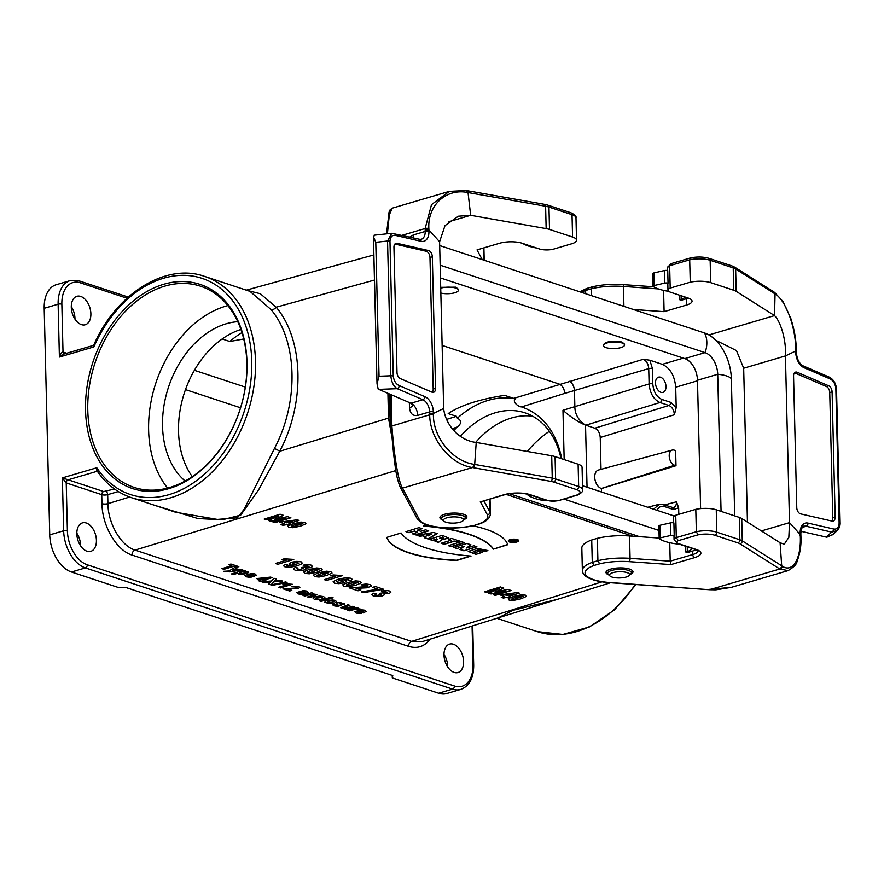 <?xml version="1.0" encoding="UTF-8"?>
<svg xmlns="http://www.w3.org/2000/svg" width="884" height="884" viewBox="0 0 884 884"><rect width="100%" height="100%" fill="white"/><g stroke="black" fill="none" stroke-linecap="round" stroke-linejoin="round"><path stroke-width="1.33" d="M671.542 263.73L669.652 265.73L670.194 288.096A10.597 3.282 178.6 0 0 667.972 290.184A10.597 3.282 178.6 0 0 670.613 292.261L688.095 298.03A15.89 4.917 -1.4 0 1 692.05 301.157A15.89 4.917 -1.4 0 1 686.658 305.013L664.105 311.654L633.342 309.477M679.476 295.19L679.586 299.665L681.332 300.24L686.503 298.715A15.89 4.917 178.6 0 0 688.293 298.107M685.619 546.268L685.752 551.992L687.498 552.566L692.669 551.041A15.89 4.917 178.6 0 0 695.984 549.704M669.752 542.721L670.205 561.174L630.071 558.334A37.073 11.481 178.6 0 0 597.916 560.699L592.269 562.357A37.073 11.481 178.6 0 0 582.368 570.478L581.827 548.102A37.073 11.481 -1.4 0 1 591.716 539.991L592.269 562.357L594.181 565.428L599.617 563.826A34.432 10.652 -1.4 0 1 629.375 561.66L670.912 564.589L694.57 557.627A18.542 5.735 178.6 0 0 696.249 549.483L678.757 543.715A7.945 2.464 -1.4 0 1 678.304 540.654L697.995 534.853A13.238 4.1 -1.4 0 1 714.869 535.273L737.93 542.886A13.238 4.1 -1.4 0 1 739.952 543.793L779.81 568.998L788.108 570.611C793.788 567.163 796.738 564.18 796.959 561.649C800.108 553.362 801.434 544.942 800.915 536.389L800.827 533.505A2.652 0.818 -1.4 0 0 800.164 532.986A13.238 8.243 -106.4 0 1 807.987 523.107L833.513 528.975A2.652 1.956 103 0 1 831.7 532.113L837.247 530.544L839.689 523.958A2.652 0.818 178.6 0 0 839.8 523.715A2.652 0.818 178.6 0 0 839.137 523.195L835.844 388.43A2.652 0.818 178.6 0 1 836.507 388.938C835.877 383.115 833.336 379.114 828.894 376.949A2.652 1.845 113.3 0 1 829.844 378.794C833.214 380.385 835.214 383.601 835.844 388.43M599.617 563.826L597.916 560.699L597.363 538.323L591.716 539.991M597.363 538.323A37.073 11.481 -1.4 0 1 629.53 535.969L659.177 538.058M673.663 522.853L673.531 517.328A10.597 3.282 -1.4 0 1 675.741 515.25L676.293 537.616L678.304 540.654M695.796 509.339A15.89 4.917 -1.4 0 1 716.25 509.792L716.791 532.168A15.89 4.917 178.6 0 0 696.349 531.715L695.796 509.339L675.741 515.25M716.25 509.792L739.3 517.405A15.89 4.917 -1.4 0 1 741.731 518.499L780.097 542.754L781.699 565.793A2.652 2.298 123.2 0 1 779.356 568.71M774.318 292.239A2.652 2.298 123.2 0 1 774.561 292.383L774.097 292.085A2.652 2.298 123.2 0 1 775.058 293.908L774.55 315.599L736.184 291.344A15.89 4.917 178.6 0 0 733.753 290.261L710.692 282.648A15.89 4.917 178.6 0 0 690.249 282.195L689.697 259.819A15.89 4.917 -1.4 0 1 710.15 260.272L710.692 282.648M670.194 288.096L690.249 282.195M630.568 574.235A13.503 4.177 178.6 0 0 632.999 571.76A13.503 4.177 178.6 0 0 619.397 567.904A13.503 4.177 178.6 0 0 605.993 572.412A13.503 4.177 178.6 0 0 608.546 574.777M832.805 517.858L829.745 392.595A5.293 3.293 73.6 0 0 826.374 386.496L828.728 385.811A5.293 3.293 73.6 0 1 832.098 391.899L835.159 517.162L832.805 517.858A5.293 3.293 -106.4 0 1 831.866 521.074M826.374 386.496L794.815 372.938A5.293 3.293 73.6 0 0 794.484 372.827M747.444 522.101L743.676 368.23L736.494 350.605L715.753 340.252M587.407 288.504L585.617 290.471L585.694 293.753M591.429 295.643L591.263 288.803A37.073 11.481 -1.4 0 1 623.43 286.449L658.315 288.913M663.586 290.394L664.105 311.654M668.724 291.355A37.073 11.481 -1.4 0 1 653.563 286.748L653.298 286.593A2.652 0.818 -1.4 0 1 653.022 286.239L652.712 273.653A2.652 0.818 -1.4 0 1 653.884 272.935L664.326 270.548A2.652 0.818 -1.4 0 1 667.74 270.603L668.05 283.189A10.597 3.282 178.6 0 0 667.818 283.886L667.972 290.184M828.894 376.949L803.258 365.932C799.401 363.854 797.125 359.556 796.418 353.059L796.362 350.152C795.987 340.848 795.379 333.312 790.793 318.362L782.959 301.477L774.55 292.372A2.652 2.298 123.2 0 1 775.511 294.206L735.632 268.979L736.184 291.344M795.478 352.175L795.733 349.655C795.722 326.616 785.556 300.405 775.511 294.206M691.222 257.929L689.697 259.819L669.652 265.73A10.597 3.282 -1.4 0 0 667.431 267.808L667.497 270.537M592.855 286.902L591.263 288.803L585.617 290.471A37.073 11.481 -1.4 0 0 581.318 292.306M833.115 534.345L826.838 537.229L800.937 531.295M708.902 334.937L774.55 315.599C780.45 321.29 786.462 340.141 785.434 355.932L795.722 351.003L795.755 352.528A13.238 8.243 73.6 0 0 804.197 367.777L829.844 378.794M743.676 368.23L785.434 355.932L789.511 522.654L800.208 534.511L799.965 535.671M828.728 385.811L797.169 372.252A5.293 3.293 73.6 0 0 795.556 372.109A5.293 3.293 73.6 0 0 793.556 376.031L796.771 507.637A5.293 3.293 -106.4 0 0 800.639 513.891L832.032 521.107A5.293 3.293 -106.4 0 0 833.159 521.085A5.293 3.293 -106.4 0 0 835.159 517.162M679.531 544.257L678.061 544.091A37.073 11.481 -1.4 0 1 659.729 539.074L659.464 538.92A2.652 0.818 -1.4 0 1 659.188 538.566L658.878 525.98A2.652 0.818 -1.4 0 1 660.061 525.262L670.492 522.875A2.652 0.818 -1.4 0 1 673.906 522.919L674.216 535.516A10.597 3.282 178.6 0 0 673.984 536.212L674.072 539.704A10.597 3.282 178.6 0 1 676.293 537.616L696.349 531.715L697.995 534.853M788.119 570.611L731.112 587.396L707.929 589.462M741.731 518.499L742.284 540.864L782.152 566.08A2.652 2.298 123.2 0 1 779.81 568.998L709.874 589.595A2.652 0.696 -86.3 0 1 709.631 589.716L609.629 582.512A34.432 10.652 -1.4 0 1 594.181 565.428M782.152 566.08C792.219 573.219 801.412 559.428 800.285 535.87L800.219 534.522M698.139 550.898A15.89 4.917 -1.4 0 1 692.758 554.533L670.205 561.174L670.912 564.589M761.4 530.93L789.511 522.654L788.837 537.384L784.263 544.224L780.097 542.754M659.188 538.566A2.652 0.818 -1.4 0 1 660.359 537.848L670.801 535.461A2.652 0.818 -1.4 0 1 674.216 535.516M685.752 551.992L687.343 551.517A13.238 4.1 178.6 0 0 691.841 548.323M653.022 286.239A2.652 0.818 -1.4 0 1 654.193 285.521L664.635 283.134A2.652 0.818 -1.4 0 1 668.05 283.189M679.586 299.665L681.177 299.19A13.238 4.1 178.6 0 0 685.222 297.09M513.107 541.815L515.969 540.743L514.046 539.859L510.488 540.953L512.488 541.373M515.847 541.583A3.558 1.127 178.1 0 0 517.052 540.699A3.558 1.127 178.1 0 0 513.46 539.693A3.558 1.127 178.1 0 0 509.946 540.931A3.558 1.127 178.1 0 0 512.046 541.881A3.558 1.127 178.1 0 0 515.847 541.583M473.879 545.782L476.929 546.787L463.901 550.809L459.89 549.483L464.299 546.224L456.918 548.5L453.879 547.494L466.907 543.472L470.951 544.809L466.63 548.014L473.879 545.782M479.216 551.329L482.366 552.367L475.946 554.356L468.244 551.428L477.415 548.378L487.902 550.588L484.609 551.605L479.106 549.881L473.338 551.55L475.261 552.544L479.216 551.329M506.068 494.366L632.767 536.19M415.701 534.897L428.718 530.875L425.558 529.825L420.806 531.295L417.381 530.168L422.132 528.698L418.972 527.649L405.944 531.671L409.104 532.721L414.231 531.14L417.657 532.267L412.53 533.848L415.701 534.897L412.916 533.726M424.663 537.848L428.11 538.997L437.204 533.671L433.591 532.477L416.828 535.273L419.955 536.301L422.662 535.837L426.187 536.997L424.663 537.848M456.697 542.08L459.779 541.118L451.658 538.444L448.575 539.395L451.05 540.212L441.105 543.284L444.265 544.323L454.21 541.251L456.697 542.08L454.199 541.008L444.265 544.08L441.492 543.163M451.492 546.71L464.52 542.688L461.371 541.649L448.343 545.671L451.492 546.71L448.729 545.55M456.752 560.478L471.017 556.069A107.086 33.901 -1.9 0 1 401.082 532.986L386.805 537.395A90.256 28.575 178.1 0 0 456.752 560.478L456.741 560.224A90.256 28.575 -1.9 0 1 386.872 537.373M516.941 541.947A5.216 1.646 178.1 0 0 518.709 540.643A5.216 1.646 178.1 0 0 513.438 539.163A5.216 1.646 178.1 0 0 508.289 540.986A5.216 1.646 178.1 0 0 511.372 542.389A5.216 1.646 178.1 0 0 516.941 541.947M472.907 525.792A89.958 28.476 -1.9 0 1 507.703 544.721M507.725 544.732L493.382 549.141A107.771 34.122 178.1 0 0 423.469 526.068L427.005 524.974M442.254 535.339L448.641 538.069L441.47 539.903L438.497 542.422L435.005 541.262L437.591 539.351L432.387 540.4L429.226 539.362L442.254 535.339M185.154 481.04A87.394 62.819 108.3 0 1 168.501 387.192A87.394 62.819 108.3 0 1 237.752 321.699M240.89 329.467A87.394 62.819 -71.7 0 0 178.535 431.48A87.394 62.819 -71.7 0 0 192.292 476.675M453.757 430.563L457.161 427.082C461.713 423.502 461.779 420.541 457.371 418.209L456.464 416.32L448.199 413.59C460.442 405.38 479.216 399.303 504.554 395.358L515.505 398.916C511.748 401.259 518.068 406.905 521.571 406.916C542.732 414.375 556.147 431.668 561.804 458.818M475.68 442.365A87.394 62.819 108.3 0 1 511.471 417.999A87.394 62.819 108.3 0 1 532.654 416.198M624.546 345.014L624.524 344.119L621.883 342.009C612.513 340.373 606.325 341.301 603.352 344.771L603.363 345.534A10.597 3.282 -1.4 0 1 613.872 341.998A10.597 3.282 -1.4 0 1 624.546 345.014A10.597 3.282 -1.4 0 1 615.375 348.495A10.597 3.282 -1.4 0 1 603.728 346.34A10.597 3.282 -1.4 0 1 603.363 345.534M440.729 288.173A10.597 3.282 -1.4 0 1 452.1 287.344A10.597 3.282 -1.4 0 1 458.442 290.184L458.42 289.289L455.79 287.178L440.707 287.344M676.205 407.59L674.381 414.762C673.973 410.077 672.16 406.983 668.945 405.48L659.95 402.518C653.596 399.491 649.983 393.303 649.099 383.943L648.723 368.584C648.303 363.899 646.491 360.805 643.276 359.302L649.851 360.219L652.425 368.584L652.801 383.954C653.519 391.756 656.525 396.916 661.851 399.424L670.846 402.386L676.205 407.59L675.707 387.236C674.647 375.678 670.183 368.053 662.315 364.33L649.851 360.219M442.133 345.412L559.34 384.109C562.467 385.634 564.279 388.728 564.754 393.391L521.571 406.916M557.406 599.341L512.93 610.347L498.322 617.828M175.607 512.245L217.353 519.427L237.42 517.825L244.194 509.206L274.394 448.553C299.168 402.054 297.676 341.091 271.001 309.533L249.984 291.377L204.535 276.372A116.522 83.759 108.3 0 1 247.542 413.281A116.522 83.759 108.3 0 1 131.484 497.681L175.607 512.245M601.573 492.023L601.308 488.498A9.647 6.011 -106.4 0 1 594.888 479.051A9.647 6.011 -106.4 0 1 598.446 470.045L672.271 450.078A7.945 4.95 -106.4 0 1 674.271 450.166L675.63 450.619L675.995 465.724L601.485 488.554M601.021 469.349L600.236 437.492C599.805 432.806 598.004 429.712 594.81 428.21L585.142 424.994C578.158 421.999 570.766 417.093 562.964 410.286L574.854 406.64L574.467 390.518L564.754 393.391M678.647 507.836L673.464 509.549L664.47 506.576A2.652 1.901 -71.7 0 0 663.331 504.665L673.431 507.692C675.464 506.996 676.492 505.018 676.503 501.792L678.647 507.836L678.813 514.344M222.16 338.97L229.818 341.5L243.708 338.981M655.497 383.048A7.945 4.95 73.6 0 0 662.989 392.397A7.945 4.95 73.6 0 0 665.486 383.38A7.945 4.95 73.6 0 0 658.503 377.159A7.945 4.95 73.6 0 0 655.497 383.048M675.995 465.724L674.636 465.271A7.945 4.95 -106.4 0 1 669.343 457.503A7.945 4.95 -106.4 0 1 672.271 450.078M585.142 424.994C578.302 420.066 574.876 413.944 574.854 406.64L649.099 383.943A2.652 0.818 178.6 0 1 652.801 383.954M653.563 509.184L659.376 504.289M392.231 675.409L392.297 677.918L392.772 675.586L125.263 587.285L117.793 587.296L71.46 572.003A31.78 19.779 -106.4 0 1 49.736 534.864L63.659 530.776L62.366 477.901L103.66 491.548L114.544 489.029M430.143 639.154C424.508 646.58 417.314 648.966 408.563 646.337L132.003 555.042C116.5 550.389 102.179 525.903 101.958 503.67L101.737 494.653L66.223 482.929L67.394 530.765A29.128 18.133 73.6 0 0 87.306 564.799L454.475 686.006A29.128 18.133 73.6 0 0 473.028 664.669A2.652 0.818 -1.4 0 1 473.691 665.188C473.713 677.984 469.415 686.05 460.785 689.387L446.862 693.487A31.78 19.779 -106.4 0 1 438.63 693.211L452.542 689.111L85.372 567.904L71.46 572.003M392.297 677.918L438.63 693.211M97.759 471.879L96.522 471.47L96.798 467.758L98.168 472.056M97.472 471.481L97.483 471.481C106.489 484.344 117.826 493.084 131.484 497.681M204.535 276.372C165.872 262.504 116.202 293.621 93.991 344.605L93.848 346.926L93.45 345.6M92.964 345.511L64.057 354.02L59.405 357.059C60.642 353.688 61.847 352.009 63.018 352.02L66.72 353.235M85.538 410.22A107.528 77.284 -71.7 0 0 208.79 463.083A107.528 77.284 -71.7 0 0 204.458 286.051A107.528 77.284 -71.7 0 0 85.538 410.22M97.516 471.526L97.417 471.47A2.652 1.901 -71.7 0 0 96.522 471.47L68.145 479.824A2.652 1.901 108.3 0 0 66.223 482.929L62.366 477.901L96.798 467.758A113.881 81.858 -71.7 0 0 224.68 451.149A113.881 81.858 -71.7 0 0 220.713 288.516A113.881 81.858 -71.7 0 0 93.848 346.926L59.405 357.059L58.123 304.195L44.2 308.295L49.736 534.864M44.2 308.295A31.78 19.779 -106.4 0 1 56.2 284.736L70.123 280.637A31.78 19.779 -106.4 0 0 58.123 304.195A2.652 0.818 -1.4 0 1 61.858 304.184L63.018 352.02A2.652 1.901 108.3 0 0 64.156 353.943M447.68 666.923A14.829 9.238 73.6 0 0 444 654.403M80.51 545.715A14.829 9.238 73.6 0 0 76.831 533.196M74.974 319.135A14.829 9.238 73.6 0 0 71.295 306.615M76.831 533.881A14.829 9.238 73.6 0 0 90.809 551.34A14.829 9.238 73.6 0 0 95.483 534.5A14.829 9.238 73.6 0 0 82.433 522.886A14.829 9.238 73.6 0 0 76.831 533.881M444 655.088A14.829 9.238 73.6 0 0 457.978 672.547A14.829 9.238 73.6 0 0 462.652 655.707A14.829 9.238 73.6 0 0 449.602 644.093A14.829 9.238 73.6 0 0 444 655.088M71.295 307.3A14.829 9.238 73.6 0 0 85.273 324.759A14.829 9.238 73.6 0 0 89.947 307.93A14.829 9.238 73.6 0 0 76.897 296.306A14.829 9.238 73.6 0 0 71.295 307.3M500.189 617.242L610.535 582.722M247.023 290.405L260.349 293.742L276.184 307.212C303.831 339.909 305.378 403.082 279.709 451.282L258.636 489.813L240.669 515.151L222.16 519.836L197.85 518.543L153.595 504.985M387.91 393.325L388.518 418.11L279.709 451.282A4.232 0.619 27.4 0 0 274.394 448.553M374.451 280.051L276.184 307.212A4.232 2.663 -39.2 0 1 271.001 309.533M118.334 491.548L107.693 494.642L107.914 503.67C108.091 523.759 121.031 545.892 135.042 550.091L411.613 641.386L422.154 641.651L500.267 617.22M388.518 418.11L391.656 435.801M527.262 451.448A105.936 76.146 108.3 0 1 549.362 431.293M87.781 410.22A105.936 76.146 108.3 0 1 200.513 286.206A105.936 76.146 108.3 0 1 239.619 410.673A105.936 76.146 108.3 0 1 134.103 487.393A105.936 76.146 108.3 0 1 87.781 410.22M167.606 488.101A105.936 76.146 108.3 0 1 148.623 430.298A105.936 76.146 108.3 0 1 227.862 305.588M561.042 458.564A87.394 62.819 -71.7 0 0 524.897 412.806A87.394 62.819 -71.7 0 0 495.471 412.717A87.394 62.819 -71.7 0 0 460.343 436.342M457.371 418.209A97.991 70.433 108.3 0 1 515.505 398.916M229.818 341.5A97.991 70.433 108.3 0 1 241.94 332.605M458.442 290.184A10.597 3.282 -1.4 0 1 452.243 293.333A10.597 3.282 -1.4 0 1 440.851 293.057M619.286 577.959A10.067 3.116 178.6 0 0 629.11 575.617A10.067 3.116 178.6 0 0 619.496 571.727A10.067 3.116 178.6 0 0 610.082 576.081A10.067 3.116 178.6 0 0 619.286 577.959M445.856 522.212A10.067 3.116 178.6 0 0 455.415 523.019A10.067 3.116 178.6 0 0 463.006 520.787A10.067 3.116 178.6 0 0 453.393 516.897A10.067 3.116 178.6 0 0 443.978 521.251A10.067 3.116 178.6 0 0 445.856 522.212M439.691 245.553L704.57 332.992A39.194 24.398 73.6 0 1 731.355 378.794A21.183 6.564 178.6 0 0 717.72 374.286L697.476 380.253L700.603 508.609M697.476 380.253A18.542 11.536 73.6 0 0 684.802 358.595L440.475 277.941M509.394 493.725L639.497 536.665M563.893 499.062L658.989 530.455M582.523 485.736L674.326 516.035M389.446 393.988L390.021 417.358A39.194 24.398 73.6 0 0 390.993 426.574L390.22 394.319M391.015 426.663A39.194 24.398 73.6 0 0 391.711 429.9M721.068 511.383L717.72 374.286A18.542 11.536 73.6 0 0 705.056 352.628L440.166 265.189M731.355 378.794L734.714 515.891M428.331 530.743L415.69 534.643M417.381 530.168L421.734 528.566M409.104 532.721L406.331 531.56M414.231 531.14L409.104 532.466M417.657 532.267L414.231 530.886M431.138 534.323L428.232 535.87L426.21 534.964L431.127 534.069L426.221 535.207M428.11 538.997L424.939 537.693M436.928 533.582L428.099 538.743M419.955 536.301L417.325 535.185M422.662 535.837L419.944 536.047M426.187 536.997L422.651 535.582M459.382 540.986L456.685 541.826M451.05 540.212L448.962 539.273M464.122 542.555L451.492 546.456M470.365 556.014L456.741 560.224M518.687 540.511A5.216 1.646 -1.9 0 1 516.93 541.693A5.216 1.646 -1.9 0 1 511.549 542.157A5.216 1.646 -1.9 0 1 508.3 540.864M509.969 540.809A3.558 1.127 -1.9 0 1 509.935 540.677A3.558 1.127 -1.9 0 1 513.449 539.439A3.558 1.127 -1.9 0 1 517.041 540.444A3.558 1.127 -1.9 0 1 517.018 540.566M493.382 549.141L507.637 544.5M424.11 525.87A107.771 34.122 -1.9 0 1 493.371 548.898M475.946 554.356L481.979 552.235M468.255 551.307L475.935 554.102M484.609 551.605L487.625 550.423M473.36 551.417L479.095 549.627L484.609 551.351M463.901 550.809L476.531 546.655M460.122 549.307L463.89 550.555M464.299 546.224L456.918 548.5M454.266 547.373L456.906 548.246M466.63 548.014L470.708 544.732M442.519 537.273L439.724 538.135L442.519 537.273L443.735 537.914L439.724 538.135M443.68 537.792L442.519 537.019M441.47 539.903L448.619 537.947M438.497 542.422L441.459 539.649M435.237 541.096L438.486 542.168M437.591 539.351L436.718 539.063M432.387 540.4L436.707 538.82M429.613 539.24L432.375 540.157M514.057 540.135L514.068 540.389C514.831 540.831 514.521 540.931 513.14 540.665L513.14 540.422C514.51 540.677 514.819 540.588 514.057 540.135L513.14 540.422M514.068 540.389C514.831 540.831 514.521 540.931 513.14 540.665L514.068 540.389M513.991 541.24L513.096 541.572M515.936 540.577L513.98 540.986M512.355 540.92L511.317 540.986M512.952 541.107L512.344 540.665M429.646 413.469L429.69 414.817C429.867 439.724 450.818 464.443 472.432 467.537L473.349 467.691A2.652 1.348 -80.3 0 0 474.686 464.443L476.222 442.442L551.704 455.768A15.89 4.917 -1.4 0 1 555.064 456.586L578.114 464.199A15.89 4.917 -1.4 0 1 582.07 467.327L582.622 489.692A15.89 4.917 178.6 0 0 578.666 486.565L578.114 464.199M482.233 259.598L477.029 249.896L499.582 243.255A15.89 4.917 -1.4 0 1 522.002 243.199L539.483 248.979A10.597 3.282 178.6 0 0 552.798 249.343L572.843 243.443A15.89 4.917 178.6 0 0 576.523 240.172A15.89 4.917 178.6 0 0 572.567 237.045L549.505 229.431A15.89 4.917 178.6 0 0 546.157 228.613L470.664 215.298L468.034 192.557A2.652 1.348 -80.3 0 0 467.106 190.679L466.177 190.513A2.652 1.348 -80.3 0 1 467.128 192.403C446.332 188.425 427.48 205.066 428.851 228.547L428.884 229.906L425.16 229.928M464.476 519.405A13.503 4.177 178.6 0 0 466.907 516.93A13.503 4.177 178.6 0 0 458.918 513.317A13.503 4.177 178.6 0 0 444.486 514.311A13.503 4.177 178.6 0 0 439.901 517.582A13.503 4.177 178.6 0 0 442.442 519.947M432.265 392.297A5.293 3.293 73.6 0 0 433.193 389.082L429.978 257.487L432.331 256.791L435.547 388.385A5.293 3.293 73.6 0 1 433.547 392.319A5.293 3.293 73.6 0 1 431.933 392.176L400.375 378.617A5.293 3.293 73.6 0 1 397.004 372.518L393.944 247.266A5.293 3.293 -106.4 0 1 395.944 243.343A5.293 3.293 -106.4 0 1 397.071 243.321L428.464 250.537A5.293 3.293 -106.4 0 1 432.331 256.791M394.883 244.05L426.11 251.233A5.293 3.293 -106.4 0 1 429.978 257.487M410.927 403.226L378.186 389.126L377.026 383.789L379.048 376.23L390.838 375.788C391.479 382.231 393.612 386.529 397.214 388.684L422.861 399.712L410.927 403.226A10.597 6.597 -106.4 0 1 417.679 415.425L429.613 411.9L429.646 413.436L433.381 413.414L433.403 414.762C433.171 437.867 452.995 461.238 473.769 464.277L552.257 478.133L551.704 455.768M409.358 402.54L409.48 407.657C410.132 413.601 412.872 416.187 417.679 415.414M409.48 407.657A10.597 3.282 178.6 0 0 412.972 405.59M402.806 488.742L402.507 488.123C397.977 480.907 393.933 453.514 391.899 425.955A2.652 0.807 178.9 0 0 390.993 426.574L393.723 455.116C395.502 467.691 395.723 475.459 400.054 486.752L400.353 487.371M400.076 486.786A2.652 2.497 154.3 0 0 402.507 488.123L472.432 467.537A2.652 1.348 -80.3 0 0 473.769 464.277M473.338 467.691L550.887 481.382A13.238 4.1 -1.4 0 1 553.682 482.056L576.744 489.67A13.238 4.1 -1.4 0 1 577.097 494.952L577.948 494.918C581.716 492.83 583.274 491.084 582.622 489.692M577.097 494.952L557.97 500.786L577.793 494.963M557.417 500.742A7.945 2.464 -1.4 0 1 547.627 500.432L530.146 494.653A18.542 5.735 178.6 0 0 503.99 494.72L481.559 501.548M480.332 501.681L487.36 514.775A34.432 10.652 -1.4 0 1 478.719 523.914L479.592 523.88M478.719 523.914L473.912 525.538L479.437 523.936M473.283 525.516A34.432 10.652 -1.4 0 1 419.436 519.737L402.795 488.73L400.12 486.399M433.403 414.762A2.652 0.84 -2.1 0 0 429.69 414.817L391.899 425.955L391.866 424.585L391.623 425.723M409.745 237.034L413.27 234.945M374.429 235.387L373.413 237.056M373.435 236.724L375.777 242.304L387.546 241.023A2.652 0.818 -1.4 0 1 389.966 241.233L393.258 375.998A2.652 0.818 -1.4 0 0 390.838 375.788L387.546 241.023L391.734 233.299L374.087 235.21M377.026 383.789L373.402 237.056M378.717 389.38L397.214 388.684A2.652 1.845 -66.7 0 0 399.259 385.634C395.888 384.043 393.888 380.827 393.258 375.998M476.222 442.442C457.978 440.387 445.116 423.558 443.669 408.496L433.381 413.425L433.348 411.889A13.238 8.243 73.6 0 0 424.906 396.651L399.259 385.634M443.669 408.496L439.591 241.763L428.895 229.917L428.939 231.442A13.238 8.243 -106.4 0 1 421.115 241.321L395.59 235.442A2.652 1.956 -77 0 0 394.231 233.464M428.939 231.442A2.652 0.818 178.6 0 0 425.204 231.453L413.27 234.967A10.597 6.597 -106.4 0 1 413.038 237.785M387.413 233.763L389.303 214.911L392.253 208.171L449.26 191.386L431.514 204.635L425.138 228.525L402.176 235.288M546.157 228.613L545.605 206.248L467.128 192.403M439.591 241.763L444.995 225.652L458.343 216.215L470.664 215.298L448.276 221.884M522.787 243.465A37.073 11.481 178.6 0 0 535.859 247.896L536.356 247.995A2.652 0.818 178.6 0 0 536.621 248.028M526.787 494.001L527.008 494.222A37.073 11.481 178.6 0 0 542.025 500.222L542.522 500.311A2.652 0.818 178.6 0 0 545.859 500.134M510.632 596.7L503.361 598.037L501.283 597.352L504.488 596.369L499.902 594.866L517.527 592.556L519.328 593.153L509.239 596.236L510.632 596.7M507.162 595.551L512.598 593.893L504.587 594.711L507.162 595.551M511.206 590.512L495.305 595.385L493.206 594.689L505.725 590.855L490.985 593.949L488.808 593.23L499.117 588.678L486.598 592.501L484.498 591.816L500.399 586.943L503.781 588.059L494.963 592.048L507.814 589.396L511.206 590.512M373.589 593.219L376.286 593.882L375.159 594.612L375.755 595.186L377.722 595.374L381.501 594.236L379.645 593.341L387.358 592.192L381.369 590.954L387.037 590.501L389.402 590.965L390.816 592.346L389.059 593.451L383.91 593.871L384.319 594.844L382.507 595.816L377.733 596.501L373.236 595.96L371.656 594.645L373.589 593.219M383.612 589.241L363.7 592.634L361.368 591.871L378.021 589.186L372.529 587.374L375.368 586.512L383.612 589.241M360.882 589.904L358.053 590.777L349.589 587.982L366.948 586.512L368.087 585.882L367.435 585.319L363.236 585.517L361.136 584.633L366.098 583.97L370.02 584.567L371.678 585.926L367.236 587.772L356.086 588.324L360.882 589.904M350.517 580.655L347.854 579.981L348.76 579.418L348.252 578.976L341.821 579.705L345.401 580.037L346.539 581.329L343.865 582.832L338.815 583.661L334.428 583.153L333.157 581.539L338.075 579.263L345.644 577.749L350.904 578.258L352.263 579.351L350.517 580.655M342.694 575.55L326.726 580.434L324.317 579.639L335.809 576.125L330.373 575.804L333.146 574.954L342.694 575.55M271.023 584.854L268.592 584.048L270.515 582.059L264.172 582.589L261.752 581.794L271.388 581.009L274.007 578.246L276.349 579.031L274.526 580.854L280.316 580.335L282.637 581.097L273.753 581.849L271.023 584.854M295.344 567.395L298.041 568.058L296.913 568.777L297.51 569.351L299.488 569.55L303.256 568.412L301.4 567.517L309.113 566.357L303.124 565.13L308.792 564.666L311.157 565.141L312.571 566.522L310.814 567.616L305.665 568.047L306.074 569.02L304.262 569.981L299.488 570.677L295.002 570.136L293.411 568.821L295.344 567.395M265.852 580.335L260.205 581.274L258.349 580.666L260.747 579.937L256.669 578.589L270.57 577.086L272.173 577.617L264.614 579.926L265.852 580.335M262.758 579.318L266.835 578.07L260.471 578.567L262.758 579.318M285.167 564.379L287.819 565.042L286.935 565.605L287.455 566.047L293.864 565.318L290.261 564.975L289.145 563.694L291.831 562.18L296.869 561.362L301.245 561.87L302.516 563.484L297.599 565.771L290.018 567.274L284.758 566.755L283.366 565.672L285.167 564.379M253.255 576.655L248.459 575.075L247.343 575.716L247.885 576.246L251.852 577.02L248.791 577.219L246.15 576.766L244.835 575.396L251.399 573.528L254.99 573.937L256.261 575.164L253.255 576.655M249.896 574.655L252.758 575.606L253.83 574.998L249.896 574.655M293.797 559.406L277.83 564.29L275.41 563.495L286.902 559.981L281.477 559.66L284.239 558.81L293.797 559.406M237.818 573.208L233.464 574.545L231.564 573.915L243.487 570.268L245.266 570.854L243.995 571.241L247.708 571.539L248.658 572.6L242.006 574.633L238.669 574.291L237.818 573.208M240.338 569.23L242.315 569.882L229.486 571.893L223.519 571.307L228.978 570.987L234.89 567.429L236.923 568.103L232.514 570.545L240.338 569.23M238.824 566.633L236.813 567.252L233.862 566.279L223.95 569.318L221.939 568.644L231.851 565.616L228.89 564.644L230.912 564.025L238.824 566.633M290.328 523.98L283.057 525.317L280.979 524.632L284.184 523.648L279.598 522.135L297.223 519.836L299.024 520.433L288.935 523.516L290.328 523.98M286.858 522.831L292.295 521.173L284.283 521.98L286.858 522.831M290.902 517.792L275.001 522.654L272.902 521.969L285.421 518.135L270.681 521.228L268.504 520.51L278.814 515.958L266.294 519.781L264.194 519.085L280.095 514.223L283.477 515.339L274.659 519.328L287.51 516.676L290.902 517.792M363.136 612.932L358.351 611.352L357.235 611.993L357.766 612.524L361.744 613.297L358.683 613.496L356.042 613.043L354.727 611.673L361.291 609.805L364.882 610.214L366.153 611.441L363.136 612.932M359.788 610.932L362.639 611.872L363.722 611.275L359.788 610.932M360.871 609.164L355.423 609.175L349.699 610.822L347.788 610.192L356.429 607.551L358.208 608.137L356.981 608.512L360.871 609.164M354.539 606.921L345.898 609.562L344.119 608.977L345.412 608.59L340.605 607.706L347.964 604.755L349.876 605.385L343.788 607.319L343.987 607.949L346.506 608.07L352.628 606.291L354.539 606.921M333.423 603.882L337.312 605.595L338.462 605.319L336.318 603.706L337.401 602.833L340.031 602.501L344.716 603.927L343.998 604.778L339.467 603.33L341.5 605.319L337.522 606.38L334.218 605.838L332.594 604.844L333.423 603.882M333.091 597.75L321.168 601.407L319.257 600.777L331.18 597.12L333.091 597.75M323.887 598.435L321.599 597.938L322.185 597.485L321.654 597.087L317.533 597.352L315.787 598.159L316.317 598.744L320.826 599.429L317.378 599.772L314.361 599.286L313.035 598.081L315.4 596.755L319.677 596.048L323.422 596.534L324.848 597.429L323.887 598.435M314.947 595.938L309.577 597.573L307.665 596.943L313.754 594.998L313.566 594.391L310.947 594.28L304.903 596.037L302.991 595.407L311.632 592.766L313.411 593.352L312.14 593.739L316.859 594.534L314.947 595.938M305.113 593.772L300.328 592.192L299.201 592.832L299.742 593.374L303.72 594.136L300.648 594.335L298.007 593.882L296.692 592.512L303.256 590.645L306.847 591.053L308.118 592.291L305.113 593.772M301.764 591.783L304.615 592.722L305.698 592.114L301.764 591.783M291.819 590.368L289.698 591.02L283.002 588.799L294.483 588.081L297.101 587.308L296.571 586.877L291.665 586.291L298.505 586.313L299.875 587.363L298.35 588.368L288.029 589.109L291.819 590.368M292.361 584.28L280.394 587.937L278.482 587.308L287.09 584.678L282.891 584.39L284.968 583.76L292.361 584.28M285.62 581.959L287.057 582.423L272.228 585.374L270.813 584.91L285.62 581.959M526.256 596.49L520.875 598.833L513.284 600.457L509.129 600.114L508.278 598.7L513.637 596.424L521.195 594.81L525.361 595.142L526.256 596.49M514.433 599.23L523.173 596.258L520.046 596.026L512.201 598.413L511.659 599.341L514.433 599.23M361.379 582.766L356.13 585.153L348.406 586.733L343.92 586.28L342.749 584.755L347.987 582.446L355.688 580.876L360.164 581.318L361.379 582.766M349.379 585.451L358.064 582.457L354.705 582.147L346.848 584.534L346.451 585.506L349.379 585.451M338.848 582.578L343.257 581.208L340.915 580.412L338.395 580.876L336.649 581.76L338.848 582.578M332.03 573.075L326.782 575.462L319.058 577.042L314.582 576.6L313.411 575.075L318.638 572.755L326.34 571.186L330.826 571.628L332.03 573.075M320.041 575.76L328.715 572.766L327.157 572.257L321.135 573.594L316.682 575.462L320.041 575.76M322.251 569.849L317.002 572.235L309.278 573.815L304.803 573.373L303.621 571.849L308.859 569.528L316.56 567.959L321.047 568.401L322.251 569.849M310.262 572.534L318.936 569.539L317.378 569.02L311.356 570.368L306.903 572.235L310.262 572.534M294.77 564.611L299.035 563.263L296.836 562.445L294.195 562.964L292.416 563.815L294.77 564.611M241.763 573.749L245.862 572.489L243.575 571.727L241.199 572.169L239.531 572.987L241.763 573.749M305.952 523.77L300.571 526.113L292.98 527.726L288.825 527.394L287.974 525.98L293.333 523.704L300.903 522.09L305.057 522.422L305.952 523.77M294.14 526.51L302.869 523.538L299.753 523.306L291.897 525.693L291.355 526.621L294.14 526.51M334.472 603.032L330.174 603.684L324.859 602.402L325.069 601.474L327.124 600.545L332.749 599.971L335.235 600.424L336.649 601.706L334.472 603.032M330.008 602.833L333.942 601.628L331.434 600.8L328.958 601.231L327.5 601.993L330.008 602.833M686.503 298.715L686.658 305.013M692.669 551.041L692.758 554.533A2.652 1.646 73.6 0 0 694.57 557.627M733.753 290.261L733.212 267.885A2.652 1.901 -71.7 0 0 732.051 265.951L708.99 258.349A2.652 1.901 108.3 0 1 710.15 260.272L733.212 267.885A15.89 4.917 -1.4 0 1 735.632 268.979A2.652 2.287 122.3 0 0 734.659 267.145L774.075 292.063M623.916 306.361L623.43 286.449A2.652 0.74 94 0 0 622.855 284.604C611.927 283.908 601.728 284.659 592.258 286.847M796.362 350.163A2.652 0.796 179.3 0 0 795.733 349.655M622.612 284.725A2.652 0.74 94 0 1 622.855 284.604L653.596 286.781M836.397 389.192A2.652 0.818 178.6 0 0 836.507 388.938L839.8 523.715C839.435 527.538 838.573 529.814 837.247 530.544L832.64 534.831M803.258 365.932A2.652 1.845 113.3 0 1 804.197 367.777M796.418 353.059A2.652 0.818 178.6 0 0 795.755 352.528M797.169 372.252L794.815 372.938M832.098 391.899L829.745 392.595M800.208 534.511L800.164 532.986M833.513 528.975C836.861 529.604 838.739 527.682 839.137 523.195M802.429 527.35L806.186 526.245L831.7 532.113L826.319 537.129M800.827 533.505C801.578 527.925 802.617 525.527 803.932 526.289A10.597 6.597 -106.4 0 1 806.186 526.245A2.652 1.956 103 0 0 807.987 523.107M737.93 542.886A2.652 1.901 -71.7 0 0 739.853 539.781L716.791 532.168A2.652 1.901 108.3 0 1 714.869 535.273M739.952 543.793A2.652 2.287 122.3 0 0 742.284 540.864A15.89 4.917 178.6 0 0 739.853 539.781L739.3 517.405M629.375 561.66A2.652 0.74 94 0 0 630.071 558.334L629.53 535.969M800.285 535.87A2.652 0.84 -2.1 0 1 800.915 536.4M674.072 539.704L677.873 543.715A2.652 1.901 -71.7 0 0 678.757 543.715M677.873 543.715L695.354 549.483A2.652 1.901 -71.7 0 0 696.249 549.483M582.368 570.478C582.401 573.197 584.291 575.606 588.026 577.705C593.109 580.335 600.236 581.981 609.374 582.644A2.652 0.74 -86 0 0 609.629 582.512M660.061 525.262L660.359 537.848M670.492 522.875L670.801 535.461M687.233 546.798L687.343 551.517M653.884 272.935L654.193 285.521M664.326 270.548L664.635 283.134M681.089 295.72L681.177 299.19M395.855 470.564L135.042 550.091A4.232 3.05 108.3 0 0 132.003 555.042M408.563 646.337A4.232 3.05 108.3 0 1 411.613 641.386L601.993 581.827M457.161 427.082L452.144 428.652M446.63 419.392L456.464 416.32M513.726 398.386L643.276 359.302M662.315 364.33L683.332 358.108M564.169 459.592L562.964 410.286M496.841 618.292L537.118 631.585A116.522 83.759 -71.7 0 0 635.231 584.468M585.528 425.138L587.042 487.228M697.487 380.783L675.707 387.236M674.381 414.762L600.236 437.492M664.326 504.985L676.503 501.792M240.536 407.778L185.485 389.612M194.403 370.297L245.288 387.093M652.425 368.584A2.652 0.818 -1.4 0 0 648.723 368.584L574.467 390.518C574.003 385.844 572.213 382.739 569.097 381.214M594.81 428.21L668.945 405.48A2.652 1.901 -71.7 0 0 670.846 402.386M661.851 399.424A2.652 1.901 -71.7 0 1 659.95 402.518L585.716 425.204M664.47 506.576C661.188 505.659 658.713 506.908 657.066 510.344M601.308 488.498L674.636 465.271M672.326 507.626A2.652 1.901 108.3 0 1 673.464 509.549M460.785 689.387A31.78 19.779 -106.4 0 1 452.542 689.111A2.652 1.901 108.3 0 0 454.475 686.006M87.306 564.799A2.652 1.901 108.3 0 1 85.372 567.904A31.78 19.779 -106.4 0 1 63.659 530.776A2.652 0.818 178.6 0 1 67.394 530.765M473.028 664.669L472.078 626.038M70.123 280.637L79.251 280.913A2.652 1.901 108.3 0 1 80.411 282.847A29.128 18.133 73.6 0 0 61.858 304.184M127.009 298.228L80.411 282.847M101.958 503.67A4.232 1.315 178.6 0 0 107.914 503.67L129.628 497.04M105.892 491.548A2.652 1.635 73.8 0 1 107.693 494.642A4.232 1.315 -1.4 0 1 101.737 494.653A2.652 1.901 108.3 0 1 103.66 491.548M632.171 570.368L632.193 570.965A12.707 3.934 178.6 0 0 631.883 570.147M607.043 570.755A12.707 3.934 178.6 0 0 606.778 571.594L608.269 574.534A11.934 3.691 178.6 0 1 619.43 569.362A11.934 3.691 178.6 0 1 630.833 573.981L632.193 570.965M466.078 515.538L466.089 516.134A12.707 3.934 178.6 0 0 465.78 515.317M440.939 515.924A12.707 3.934 178.6 0 0 440.674 516.764L442.166 519.704A11.934 3.691 178.6 0 1 453.337 514.532A11.934 3.691 178.6 0 1 464.741 519.151L466.089 516.134M390.021 417.358L390.772 417.137M704.57 332.992A21.183 15.227 108.3 0 1 705.056 352.628L684.802 358.595M424.906 396.651A2.652 1.845 -66.7 0 1 422.861 399.712A10.597 6.597 -106.4 0 1 429.613 411.9A2.652 0.818 -1.4 0 1 433.348 411.889M555.064 456.586L555.605 478.962A2.652 1.901 108.3 0 1 553.682 482.056M576.744 489.67A2.652 1.901 -71.7 0 0 578.666 486.565L555.605 478.962A15.89 4.917 178.6 0 0 552.257 478.133A2.652 1.37 -80 0 1 550.887 481.382M489.603 499.173L489.913 512.068L483.902 500.852M479.526 523.903C486.454 521.516 490.079 518.168 490.399 513.836A37.073 11.481 178.6 0 0 489.913 512.068A2.652 2.486 -28.2 0 1 487.36 514.775M547.627 500.432A2.652 1.901 108.3 0 1 546.71 500.421M530.146 494.653A2.652 1.901 108.3 0 1 529.251 494.653C521.571 492.62 513.372 492.653 504.676 494.742L481.448 501.582M503.99 494.72A2.652 1.646 73.6 0 0 504.698 494.731M419.436 519.737A2.652 2.486 151.8 0 1 417.06 518.499M391.866 424.585L391.137 394.717M421.115 241.321A2.652 1.956 -77 0 0 419.712 239.321L421.193 239.31A10.597 6.597 -106.4 0 0 425.204 231.453L425.138 228.525A2.652 0.796 179.3 0 1 428.851 228.547M376.993 382.562L373.446 237.332M379.048 376.23L375.777 242.304M433.193 389.082L435.547 388.385M395.59 235.442C392.242 234.824 390.363 236.746 389.966 241.233M483.46 247.995L483.758 260.095M572.567 237.045L572.025 214.679A15.89 4.917 -1.4 0 1 575.981 217.807L576.523 240.172M467.095 190.668L544.643 204.359A2.652 1.37 -80 0 1 545.605 206.248A15.89 4.917 -1.4 0 1 548.964 207.066L572.025 214.679A2.652 1.901 -71.7 0 0 570.865 212.746L547.804 205.132A2.652 1.901 108.3 0 1 548.964 207.066L549.505 229.431M397.071 243.321L394.982 243.929M426.11 251.233L428.464 250.537M708.99 258.349C703.432 256.769 697.321 256.614 690.647 257.874M690.548 257.907L670.801 263.719M670.647 263.763L667.431 267.808M592.192 286.869L586.7 288.482M586.6 288.516L579.882 291.831M698.15 550.677L695.354 549.483M609.374 582.644L707.719 589.595M731.101 587.396L715.83 589.816L709.642 589.716M732.051 265.951L734.659 267.145M658.58 504.433L647.751 507.272M663.309 504.653L658.536 504.455M537.118 631.585L562.898 634.447L589.551 626.9L614.656 609.728L636.016 584.523M472.719 625.839L473.691 665.188M79.251 280.913L128.268 297.09M373.844 254.923L246.304 290.162M92.93 345.522L93.991 344.605M606.755 570.987L606.778 571.594M629.11 575.617L630.833 573.981M610.082 576.081L608.269 574.534M440.652 516.157L440.674 516.764M463.006 520.787L464.741 519.151M443.978 521.251L442.166 519.704M413.071 405.203L410.496 403.038M490.399 513.836L490.045 499.051M557.981 500.808L546.743 500.421L529.251 494.653M473.868 525.571C464.111 527.825 453.625 528.544 442.409 527.748C431.226 525.715 425.37 527.328 417.038 518.466L400.397 487.46M483.902 247.874L484.211 260.25M449.26 191.386L466.177 190.513M575.981 217.807C576.6 216.359 574.898 214.679 570.865 212.746M392.253 208.171L390.12 209.795L389.059 212.072L386.54 233.862M391.734 233.299L419.712 239.321M544.643 204.359L547.804 205.132"/></g></svg>
